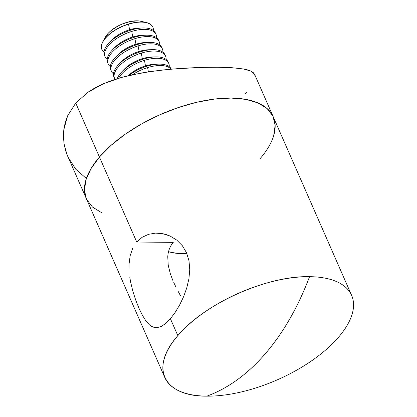 <?xml version="1.0" encoding="UTF-8"?>
<svg xmlns="http://www.w3.org/2000/svg" width="417" height="417" viewBox="0 0 417 417"><rect width="100%" height="100%" fill="white"/><g stroke="black" fill="none" stroke-linecap="round" stroke-linejoin="round"><path stroke-width="0.63" d="M172.836 280.401L170.371 273.88L168.218 265.191L167.759 256.783C168.145 251.013 169.98 246.212 173.269 242.371L136.74 242.022L142.108 237.309L148.551 234.307L155.624 233.119L162.974 233.723L170.167 236.074L176.756 240.098L182.365 245.738L186.524 252.738L189.01 260.88L189.751 269.705L188.911 278.822L186.748 287.965L183.558 296.795L179.586 305.088L175.114 312.515L170.412 318.734L177.84 335.643C149.302 367.554 163.219 396.562 206.874 396.15C228.203 388.29 247.792 374.023 265.639 353.345C283.43 332.552 298.066 306.995 309.539 276.679C267.302 275.444 204.158 303.717 177.84 335.643A102.045 47.434 -23.7 0 1 309.539 276.679A102.045 47.434 -23.7 0 1 351.64 295.398A102.045 47.434 -23.7 0 1 338.573 337.186A102.045 47.434 -23.7 0 1 206.874 396.15A102.045 47.434 -23.7 0 1 164.767 377.432A102.045 47.434 -23.7 0 1 177.84 335.643L170.412 318.734L165.705 323.462L161.212 326.464L157 327.684L155.009 327.621M136.74 242.022L99.434 157.037L110.995 145.397L125.194 134.238L141.499 123.979L159.268 115.024L177.835 107.711L196.47 102.327L214.468 99.069L231.133 98.073L245.827 99.371L257.982 102.916L267.13 108.566L272.927 116.114L275.142 125.262L273.698 135.661L275.142 125.262L272.927 116.114L267.13 108.566L257.982 102.916L245.827 99.371L231.133 98.073L214.468 99.069L196.47 102.327L177.835 107.711L159.268 115.024L141.499 123.979L125.194 134.238L110.995 145.397L99.434 157.037A102.045 47.434 -23.7 0 1 197.21 102.155A102.045 47.434 -23.7 0 1 273.239 116.791A102.045 47.434 156.3 0 0 197.21 102.155A102.045 47.434 156.3 0 0 99.434 157.037L136.74 242.022L173.269 242.371M129.02 268.418L129.061 264.05L130.151 255.71L132.684 248.297M129.833 277.487L130.63 282.064L129.833 277.487M132.856 291.238L130.63 282.064L132.856 291.238L135.707 300.058L132.856 291.238M138.95 308.184L135.707 300.058L138.95 308.184L142.369 315.216L138.95 308.184M145.835 320.793L142.369 315.216L145.835 320.793L149.395 324.807L145.835 320.793M151.209 326.172L149.395 324.807L153.07 327.116L151.209 326.172M178.127 291.332L180.478 295.71M173.79 282.575L175.87 286.938M168.218 265.191L170.371 273.88M142.108 237.309L148.551 234.307L155.624 233.119L159.31 233.197L166.602 234.677L170.167 236.074L176.756 240.098L182.365 245.738L186.524 252.738L189.01 260.88L189.751 269.705L188.911 278.822L186.748 287.965L183.558 296.795L179.586 305.088L175.114 312.515M99.434 157.037L90.963 168.703L85.907 179.951L84.458 190.35L86.392 198.878L84.458 190.35L85.907 179.951L90.963 168.703L99.434 157.037A102.045 47.434 156.3 0 0 86.366 198.82A102.045 47.434 -23.7 0 1 99.434 157.037L75.738 103.056L99.434 157.037M86.673 199.498L92.47 207.046L101.623 212.701L92.47 207.046L86.673 199.498M157 327.684L153.07 327.116M165.705 323.462L161.212 326.464M309.539 276.679A259.744 160.045 90.5 0 1 265.639 353.345A259.744 160.045 90.5 0 1 206.874 396.15A102.045 47.434 156.3 0 0 338.573 337.186A102.045 47.434 156.3 0 0 309.539 276.679M255.079 76.285L254.532 74.195L250.753 71.026L243.32 68.951L232.149 67.731L217.596 67.236L200.196 67.429L171.048 69.128L150.782 71.463L130.974 75.06L121.373 77.468L112.199 80.33L103.505 83.708L95.347 87.674L87.966 92.199L75.738 103.056L67.617 115.832L65.151 122.791L63.775 129.88L63.436 136.969L64.088 144.001L66.845 154.207L164.767 377.432M245.451 93.773L246.379 92.59M254.563 74.257L253.103 72.459L250.753 71.026L247.495 69.868L243.32 68.951L232.149 67.731L217.596 67.236L200.196 67.429L180.983 68.352L160.926 70.155L140.8 73.079L121.373 77.468L103.505 83.708L87.966 92.199L75.738 103.056L67.617 115.832L63.775 129.88L64.088 144.001L65.704 150.891L67.804 156.547M351.64 295.398L273.239 116.791A102.045 47.434 -23.7 0 1 260.172 158.58M68.206 157.428L75.753 169.198L86.35 178.471M142.911 27.96L139.236 28.048A22.685 10.545 156.3 0 0 129.619 29.737L128.551 24.191A27.83 12.937 156.3 0 0 101.404 46.37L101.341 46.224A27.83 12.937 156.3 0 0 101.842 49.446A27.83 12.937 156.3 0 0 101.873 49.519A27.83 12.937 -23.7 0 1 101.341 46.224A27.83 12.937 -23.7 0 1 102.905 41.564A27.83 12.937 -23.7 0 1 146.284 22.523A27.83 12.937 -23.7 0 1 152.836 27.147A27.83 12.937 156.3 0 0 152.81 27.074A27.83 12.937 156.3 0 0 125.293 25.129A27.83 12.937 156.3 0 0 101.341 46.224L101.404 46.37A27.83 12.937 -23.7 0 1 128.551 24.191A27.83 12.937 -23.7 0 1 152.872 27.22A27.83 12.937 -23.7 0 1 153.367 30.441A27.83 12.937 156.3 0 0 128.551 24.191L129.619 29.737L131.115 30.029A27.83 12.937 -23.7 0 1 142.911 27.96A27.83 12.937 -23.7 0 1 155.697 33.777M146.284 22.523L140.946 21.262A22.685 10.545 156.3 0 0 105.59 36.779L102.905 41.564M110.609 41.377A22.685 10.545 -23.7 0 1 129.619 29.737A22.685 10.545 -23.7 0 1 140.93 28.069M156.047 34.455L155.432 33.058A27.83 12.937 156.3 0 0 131.115 30.029A27.83 12.937 156.3 0 0 103.969 52.208L104.584 53.6A27.83 12.937 -23.7 0 1 131.73 31.426A27.83 12.937 -23.7 0 1 156.047 34.455A27.83 12.937 -23.7 0 1 156.547 37.676A27.83 12.937 156.3 0 0 131.73 31.426L132.794 36.972L134.29 37.264A27.83 12.937 -23.7 0 1 146.091 35.195A27.83 12.937 -23.7 0 1 158.872 41.007M146.091 35.195L142.411 35.283A22.685 10.545 156.3 0 0 132.794 36.972A22.685 10.545 -23.7 0 1 144.11 35.304M159.221 41.684L158.611 40.293A27.83 12.937 156.3 0 0 134.29 37.264A27.83 12.937 156.3 0 0 107.143 59.443L107.758 60.835A27.83 12.937 -23.7 0 1 134.905 38.661A27.83 12.937 -23.7 0 1 159.221 41.684A27.83 12.937 -23.7 0 1 159.721 44.911A27.83 12.937 156.3 0 0 134.905 38.661L135.968 44.207L137.469 44.499A27.83 12.937 -23.7 0 1 149.265 42.43A27.83 12.937 -23.7 0 1 162.046 48.242M149.265 42.43L145.585 42.518A22.685 10.545 156.3 0 0 135.968 44.207A22.685 10.545 -23.7 0 1 147.284 42.539M162.395 48.919L161.786 47.528A27.83 12.937 156.3 0 0 137.469 44.499A27.83 12.937 156.3 0 0 110.323 66.678L110.932 68.07A27.83 12.937 -23.7 0 1 138.079 45.896A27.83 12.937 -23.7 0 1 162.395 48.919A27.83 12.937 -23.7 0 1 162.896 52.146A27.83 12.937 156.3 0 0 138.079 45.896L139.148 51.442L140.644 51.734A27.83 12.937 -23.7 0 1 152.44 49.665A27.83 12.937 -23.7 0 1 165.221 55.477M152.44 49.665L148.765 49.753A22.685 10.545 156.3 0 0 139.148 51.442A22.685 10.545 -23.7 0 1 150.459 49.769M165.575 56.154L164.96 54.763A27.83 12.937 156.3 0 0 140.644 51.734A27.83 12.937 156.3 0 0 113.497 73.913L114.107 75.305A27.83 12.937 -23.7 0 1 141.254 53.126A27.83 12.937 -23.7 0 1 165.575 56.154A27.83 12.937 -23.7 0 1 166.07 59.376A27.83 12.937 156.3 0 0 141.254 53.126L142.322 58.677L143.818 58.969A27.83 12.937 -23.7 0 1 155.614 56.9A27.83 12.937 -23.7 0 1 168.4 62.712M155.614 56.9L151.939 56.988A22.685 10.545 156.3 0 0 142.322 58.677A22.685 10.545 -23.7 0 1 153.633 57.004M158.794 64.135L155.114 64.223A22.685 10.545 156.3 0 0 145.497 65.907L144.428 60.361A27.83 12.937 156.3 0 0 118.642 78.255A27.83 12.937 -23.7 0 1 144.428 60.361A27.83 12.937 -23.7 0 1 168.749 63.389A27.83 12.937 -23.7 0 1 169.25 66.611A27.83 12.937 156.3 0 0 144.428 60.361L145.497 65.907L146.993 66.204A27.83 12.937 -23.7 0 1 158.794 64.135A27.83 12.937 -23.7 0 1 171.257 69.107A27.83 12.937 156.3 0 0 146.993 66.204A27.83 12.937 156.3 0 0 128.832 75.555A27.83 12.937 -23.7 0 1 146.993 66.204L145.497 65.907A22.685 10.545 -23.7 0 1 156.813 64.239M168.749 63.389L168.134 61.997A27.83 12.937 156.3 0 0 143.818 58.969A27.83 12.937 156.3 0 0 117.224 78.688A27.83 12.937 -23.7 0 1 121.894 71.703A27.83 12.937 -23.7 0 1 143.818 58.969L142.322 58.677L141.254 53.126A27.83 12.937 156.3 0 0 114.107 75.305A27.83 12.937 156.3 0 0 115.061 79.371A27.83 12.937 -23.7 0 1 114.607 78.526A27.83 12.937 -23.7 0 1 114.107 75.305L113.497 73.913A27.83 12.937 156.3 0 0 113.997 77.135L114.607 78.526M147.608 67.596A27.83 12.937 -23.7 0 1 170.991 69.133A27.83 12.937 156.3 0 0 147.608 67.596L148.416 71.813L147.608 67.596A27.83 12.937 156.3 0 0 132.512 74.721A27.83 12.937 -23.7 0 1 147.608 67.596M186.769 253.312A53.663 24.947 -23.7 0 1 168.551 251.618L171.012 252.348L178.325 253.432L186.78 253.307M128.212 75.701A22.685 10.545 -23.7 0 1 145.497 65.907A22.685 10.545 156.3 0 0 128.212 75.701M123.312 70.317A22.685 10.545 -23.7 0 1 142.322 58.677A22.685 10.545 156.3 0 0 124.448 69.055L121.894 71.703M120.138 63.082A22.685 10.545 -23.7 0 1 139.148 51.442L138.079 45.896A27.83 12.937 156.3 0 0 110.932 68.07A27.83 12.937 156.3 0 0 113.502 73.866A27.83 12.937 -23.7 0 1 111.433 71.291A27.83 12.937 -23.7 0 1 110.932 68.07L110.323 66.678A27.83 12.937 156.3 0 0 110.818 69.9L111.433 71.291M114.347 77.812A27.83 12.937 -23.7 0 1 113.497 73.913A27.83 12.937 -23.7 0 1 118.72 64.468A27.83 12.937 -23.7 0 1 140.644 51.734L139.148 51.442A22.685 10.545 156.3 0 0 121.274 61.82L118.72 64.468M116.963 55.847A22.685 10.545 -23.7 0 1 135.968 44.207L134.905 38.661A27.83 12.937 156.3 0 0 107.758 60.835A27.83 12.937 156.3 0 0 110.323 66.637A27.83 12.937 -23.7 0 1 108.258 64.062A27.83 12.937 -23.7 0 1 107.758 60.835L107.143 59.443A27.83 12.937 156.3 0 0 107.643 62.665L108.258 64.062M111.172 70.577A27.83 12.937 -23.7 0 1 110.323 66.678A27.83 12.937 -23.7 0 1 115.54 57.233A27.83 12.937 -23.7 0 1 137.469 44.499L135.968 44.207A22.685 10.545 156.3 0 0 118.1 54.585L115.54 57.233M113.784 48.612A22.685 10.545 -23.7 0 1 132.794 36.972L131.73 31.426A27.83 12.937 156.3 0 0 104.584 53.6A27.83 12.937 156.3 0 0 107.148 59.402A27.83 12.937 -23.7 0 1 105.079 56.827A27.83 12.937 -23.7 0 1 104.584 53.6L103.969 52.208A27.83 12.937 156.3 0 0 104.469 55.43L105.079 56.827M107.993 63.342A27.83 12.937 -23.7 0 1 107.143 59.443A27.83 12.937 -23.7 0 1 112.366 49.998A27.83 12.937 -23.7 0 1 134.29 37.264L132.794 36.972A22.685 10.545 156.3 0 0 114.92 47.35L112.366 49.998M101.404 46.37A27.83 12.937 156.3 0 0 103.974 52.167A27.83 12.937 -23.7 0 1 101.904 49.592A27.83 12.937 -23.7 0 1 101.404 46.37M104.818 56.107A27.83 12.937 -23.7 0 1 103.969 52.208A27.83 12.937 -23.7 0 1 109.191 42.763A27.83 12.937 -23.7 0 1 131.115 30.029L129.619 29.737A22.685 10.545 156.3 0 0 111.746 40.121L109.191 42.763M105.553 36.842L108.41 33.052L111.188 30.488L118.266 25.87L122.29 23.993L130.557 21.46L138.048 20.85L141.139 21.309M254.662 74.476L273.239 116.791"/></g></svg>
